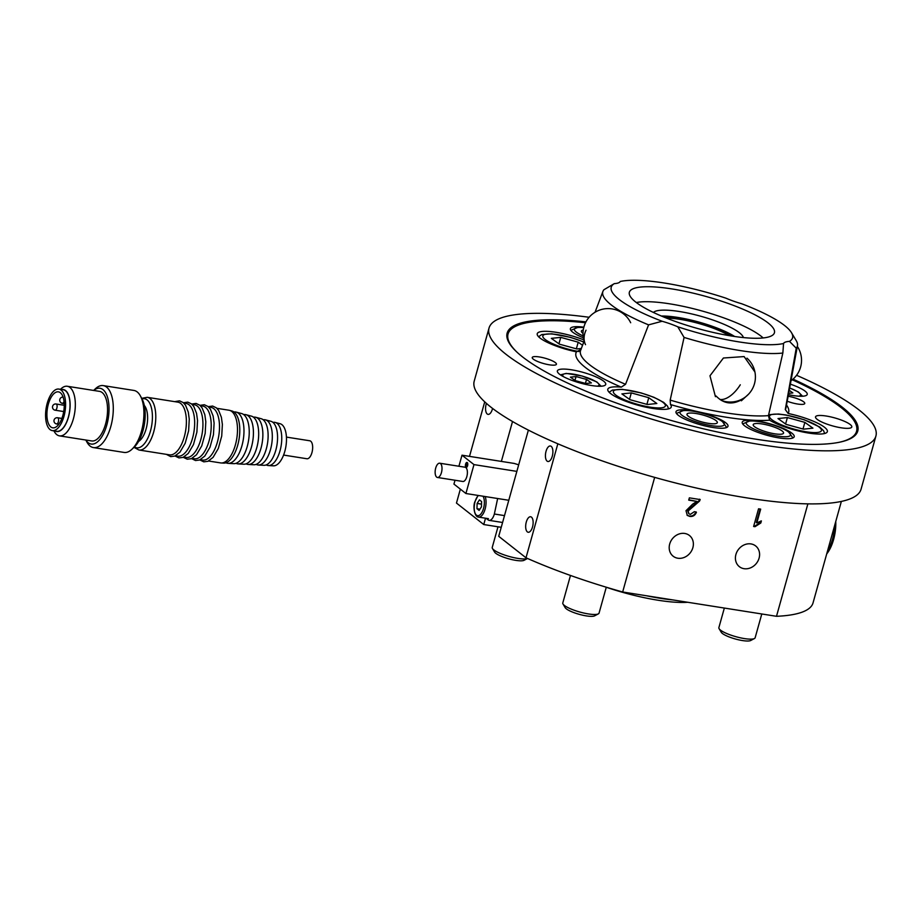 <?xml version="1.0" encoding="UTF-8"?>
<svg xmlns="http://www.w3.org/2000/svg" width="922" height="922" viewBox="0 0 922 922"><rect width="100%" height="100%" fill="white"/><g stroke="black" fill="none" stroke-linecap="round" stroke-linejoin="round"><path stroke-width="1.38" d="M532.524 526.958A7.849 3.573 -81 0 0 530.623 516.758A7.849 3.573 -81 0 0 526.289 522.048A7.849 3.573 -81 0 0 528.179 532.259A7.849 3.573 -81 0 0 532.524 526.958M486.413 403.387A7.849 3.573 -81 0 0 486.171 404.17A7.849 3.573 -81 0 0 488.061 414.37A7.849 3.573 -81 0 0 492.406 409.08A7.849 3.573 -81 0 0 492.567 408.434M552.278 456.194A7.849 3.573 -81 0 0 550.388 445.994A7.849 3.573 -81 0 0 546.043 451.284A7.849 3.573 -81 0 0 547.933 461.496A7.849 3.573 -81 0 0 552.278 456.194M759.094 558.133A13.185 11.364 128.2 0 0 755.66 545.951A13.185 11.364 128.2 0 0 735.917 554.468A13.185 11.364 128.2 0 0 739.352 566.661A13.185 11.364 128.2 0 0 759.094 558.133M669.695 544.015A13.185 11.364 128.2 0 0 673.129 556.197A13.185 11.364 128.2 0 0 692.871 547.668A13.185 11.364 128.2 0 0 689.437 535.486A13.185 11.364 128.2 0 0 669.695 544.015M654.666 477.377L622.661 591.993A185.138 40.706 -164.4 0 1 526.001 557.798L498.721 536.316L528.375 430.113M526.001 557.798L557.833 443.793M484.73 401.854L469.505 456.378M460.355 489.133L456.471 503.066L483.75 524.537L501.234 527.303M622.661 591.993L776.497 616.299L807.879 503.861M754.98 526.704L753.62 526.485L758.552 508.794L760.685 509.128L756.835 522.912L761.376 520.907L760.8 523.005L754.98 526.704L753.7 526.185M692.618 504.173L696.825 501.407L688.734 500.127L689.368 497.857L700.19 499.574L699.521 501.107L688.123 511.019L688.953 513.808L690.348 514.361L694.37 511.675L696.433 512.24C695.096 515.444 692.86 516.827 689.725 516.389L687.305 515.421L686.003 510.707L692.618 504.173M841.36 501.43L812.974 603.126A185.138 40.706 -164.4 0 1 776.497 616.299M687.754 602.273A75.316 16.561 -164.4 0 1 606.273 587.256M672.76 599.911A78.451 17.253 -164.4 0 1 646.357 595.739M512.517 421.515L501.372 461.403M485.525 518.199L483.75 524.537M760.097 509.036L756.328 522.52L756.835 522.912M760.719 521.08L760.8 523.005M760.293 522.601L754.484 526.301M688.815 499.828L696.825 501.407M699.683 499.182L699.521 501.107M699.026 500.715L693.805 505.152L694.301 505.556M693.805 505.152L687.628 510.627L688.123 511.019M687.628 510.627L688.711 513.577M695.926 511.848C694.6 515.052 692.364 516.435 689.23 515.997L689.725 516.389M689.23 515.997L687.063 515.214M754.427 638.531L750.704 640.513A15.686 3.446 -164.4 0 1 728.046 636.503A15.686 3.446 -164.4 0 1 721.258 632.285L719.091 628.666A18.832 4.137 15.6 0 0 727.239 633.737A18.832 4.137 15.6 0 0 754.427 638.531A18.832 4.137 15.6 0 0 755.141 637.759L761.791 613.971M724.346 608.059L718.872 627.64A18.832 4.137 15.6 0 0 719.091 628.666M777.995 418.553L786.063 424.351L803.523 429.156L812.927 428.165L804.86 422.368L787.388 417.562L777.995 418.553M785.59 424.016L787.388 417.562M803.004 429.018L804.86 422.368M598.343 613.879L594.609 615.85A15.686 3.446 -164.4 0 1 571.963 611.851A15.686 3.446 -164.4 0 1 565.163 607.633L563.008 604.014A18.832 4.137 15.6 0 0 571.156 609.073A18.832 4.137 15.6 0 0 598.343 613.879A18.832 4.137 15.6 0 0 599.058 613.107L606.284 587.222M570.476 575.455L562.789 602.976A18.832 4.137 15.6 0 0 563.008 604.014M621.901 393.901L629.968 399.699L647.44 404.504L656.833 403.502L648.765 397.705L631.305 392.91L621.901 393.901M629.496 399.353L631.305 392.91M646.91 404.355L648.765 397.705M527.534 558.467L524.053 560.311A15.686 3.446 -164.4 0 1 501.407 556.312A15.686 3.446 -164.4 0 1 494.607 552.094L492.44 548.475A18.832 4.137 15.6 0 0 500.6 553.534A18.832 4.137 15.6 0 0 527.511 558.467M497.995 526.785L492.233 547.449A18.832 4.137 15.6 0 0 492.44 548.475M582.543 345.289L578.209 342.177L560.749 337.371L551.344 338.362L559.412 344.16L576.884 348.965L581.321 348.493M558.939 343.825L560.749 337.371M576.354 348.816L578.209 342.177M817.111 419.303A18.832 4.137 -164.4 0 1 815.532 416.848A18.832 4.137 -164.4 0 1 830.388 416.825A18.832 4.137 -164.4 0 1 850.222 424.535A18.832 4.137 -164.4 0 1 851.801 426.978A18.832 4.137 -164.4 0 1 836.946 427.001A18.832 4.137 -164.4 0 1 817.111 419.303M533.296 359.142A12.551 2.754 -164.4 0 1 532.248 357.505A12.551 2.754 -164.4 0 1 542.148 357.482A12.551 2.754 -164.4 0 1 555.378 362.623A12.551 2.754 -164.4 0 1 556.427 364.259A12.551 2.754 -164.4 0 1 546.527 364.271A12.551 2.754 -164.4 0 1 533.296 359.142M583.326 337.752A26.992 5.935 -164.4 0 1 572.654 332.139A26.992 5.935 -164.4 0 1 570.395 328.624A26.992 5.935 -164.4 0 1 583.857 327.183M725.718 422.749A26.992 5.935 -164.4 0 1 727.988 426.264A26.992 5.935 -164.4 0 1 706.69 426.298A26.992 5.935 -164.4 0 1 678.258 415.257A26.992 5.935 -164.4 0 1 675.999 411.742A26.992 5.935 -164.4 0 1 697.286 411.708A26.992 5.935 -164.4 0 1 725.718 422.749M744.48 425.71A26.992 5.935 -164.4 0 1 742.222 422.207A26.992 5.935 -164.4 0 1 763.508 422.172A26.992 5.935 -164.4 0 1 791.94 433.213A26.992 5.935 -164.4 0 1 794.211 436.717A26.992 5.935 -164.4 0 1 772.913 436.751A26.992 5.935 -164.4 0 1 744.48 425.71M559.481 374.182A25.101 5.52 -164.4 0 1 557.372 370.921A25.101 5.52 -164.4 0 1 577.184 370.886A25.101 5.52 -164.4 0 1 603.633 381.155A25.101 5.52 -164.4 0 1 605.731 384.428A25.101 5.52 -164.4 0 1 585.931 384.451A25.101 5.52 -164.4 0 1 559.481 374.182M790.373 384.163A25.101 5.52 -164.4 0 1 805.125 391.159A25.101 5.52 -164.4 0 1 807.223 394.432A25.101 5.52 -164.4 0 1 788.425 394.674M788.137 396.253A12.551 2.754 -164.4 0 1 803.707 401.854A12.551 2.754 -164.4 0 1 804.756 403.479A12.551 2.754 -164.4 0 1 787.215 401.22M796.239 348.193L785.279 409.541L788.172 413.494A32.95 7.249 -164.4 0 1 824.602 427.347A32.95 7.249 -164.4 0 1 827.357 431.634A32.95 7.249 -164.4 0 1 804.272 432.28A32.95 7.249 -164.4 0 1 769.605 420.202L768.441 415.626L782.847 353.034A101.017 22.209 -164.4 0 1 684.078 337.429L670.179 400.102L670.444 404.539A32.95 7.249 -164.4 0 1 671.274 406.971A32.95 7.249 -164.4 0 1 645.273 407.017A32.95 7.249 -164.4 0 1 610.56 393.533A32.95 7.249 -164.4 0 1 607.805 389.257A32.95 7.249 -164.4 0 1 621.255 387.136L625.542 384.313L648.581 324.867A101.017 22.209 -164.4 0 1 602.93 291.387A101.017 22.209 -164.4 0 1 603.933 289.727L614.317 283.63A32.95 7.249 15.6 0 0 620.218 281.487A94.136 20.699 15.6 0 1 725.994 298.198A32.95 7.249 15.6 0 0 741.657 303.741A94.136 20.699 15.6 0 1 784.668 325.581A94.136 20.699 15.6 0 1 791.479 332.669L796.216 340.61A101.017 22.209 -164.4 0 1 797.472 345.704A101.017 22.209 -164.4 0 1 796.239 348.193L789.474 341.37A32.95 7.249 15.6 0 0 783.562 343.514L783.377 344.113M684.078 337.429L677.785 326.803A32.95 7.249 15.6 0 0 662.123 321.259L648.581 324.867M581.125 349.346L576.434 351.847A32.95 7.249 -164.4 0 1 540.004 338.005A32.95 7.249 -164.4 0 1 537.238 333.718A32.95 7.249 -164.4 0 1 583.764 339.849M677.785 326.803A94.136 20.699 15.6 0 0 783.562 343.514L782.847 353.034M793.024 379.126A182.003 40.015 -164.4 0 1 842.501 407.363A182.003 40.015 -164.4 0 1 839.654 442.191A182.003 40.015 -164.4 0 1 679.145 422.668A182.003 40.015 -164.4 0 1 522.428 356.802A182.003 40.015 -164.4 0 1 516.873 352.077A182.003 40.015 -164.4 0 1 585.954 321.882M517.288 352.458A180.919 39.784 -164.4 0 1 585.516 322.746M792.263 379.76A180.919 39.784 -164.4 0 1 841.383 407.801A180.919 39.784 -164.4 0 1 839.101 442.306M796.55 375.289A200.835 44.164 -164.4 0 1 859.062 409.979A200.835 44.164 -164.4 0 1 875.9 436.094A200.835 44.164 -164.4 0 1 717.466 436.36A200.835 44.164 -164.4 0 1 505.867 354.186A200.835 44.164 -164.4 0 1 489.029 328.071A200.835 44.164 -164.4 0 1 589.123 317.272M875.9 436.094L861.079 489.167A200.835 44.164 -164.4 0 1 702.656 489.432A200.835 44.164 -164.4 0 1 491.057 407.259A200.835 44.164 -164.4 0 1 474.208 381.143L489.029 328.071M635.673 302.036A75.316 16.561 -164.4 0 1 629.357 292.251A75.316 16.561 -164.4 0 1 688.769 292.147A75.316 16.561 -164.4 0 1 768.118 322.965A75.316 16.561 -164.4 0 1 774.434 332.75A75.316 16.561 -164.4 0 1 715.023 332.854A75.316 16.561 -164.4 0 1 635.673 302.036M789.474 341.37A94.136 20.699 15.6 0 0 791.479 332.669M614.317 283.63A94.136 20.699 15.6 0 0 662.123 321.259M763.162 337.948A71.686 15.766 15.6 0 0 669.556 303.811A71.686 15.766 15.6 0 0 636.307 302.531M661.408 316.039A47.068 10.349 -164.4 0 1 677.705 317.41A47.068 10.349 -164.4 0 1 734.684 336.495M653.41 312.454A47.068 10.349 -164.4 0 1 679.353 311.509A47.068 10.349 -164.4 0 1 743.386 337.579M754.519 426.69A15.755 3.469 -164.4 0 1 754.45 426.632A15.755 3.469 -164.4 0 1 762.194 423.959A15.755 3.469 -164.4 0 1 782.236 431.058A15.755 3.469 -164.4 0 1 781.453 434.17A15.755 3.469 -164.4 0 1 767.53 432.234A15.755 3.469 -164.4 0 1 754.519 426.69M788.621 432.072A23.027 5.059 -164.4 0 1 788.725 432.153A23.027 5.059 -164.4 0 1 777.419 436.06A23.027 5.059 -164.4 0 1 748.134 425.676A23.027 5.059 -164.4 0 1 749.275 421.135A23.027 5.059 -164.4 0 1 769.616 423.959A23.027 5.059 -164.4 0 1 788.621 432.072M689.207 416.871A15.755 3.469 -164.4 0 1 688.227 416.168A15.755 3.469 -164.4 0 1 695.096 413.367A15.755 3.469 -164.4 0 1 715.103 419.959A15.755 3.469 -164.4 0 1 715.23 423.705A15.755 3.469 -164.4 0 1 689.207 416.871M721.073 420.674A23.027 5.059 -164.4 0 1 722.502 421.688A23.027 5.059 -164.4 0 1 712.476 425.791A23.027 5.059 -164.4 0 1 683.237 416.156A23.027 5.059 -164.4 0 1 683.052 410.67A23.027 5.059 -164.4 0 1 721.073 420.674M583.004 333.338A15.755 3.469 -164.4 0 1 582.623 333.049A15.755 3.469 -164.4 0 1 583.269 330.03M583.096 335.908A23.027 5.059 -164.4 0 1 577.633 333.038A23.027 5.059 -164.4 0 1 577.449 327.552A23.027 5.059 -164.4 0 1 583.753 327.621M591.371 382.918L586.53 379.438L576.054 376.556L570.418 377.144L575.259 380.625L585.735 383.506L591.371 382.918M585.424 383.425L586.53 379.438M574.971 380.417L576.054 376.556M788.667 393.36L792.862 392.922L789.232 390.306M666.641 318.171A40.799 8.966 -164.4 0 1 724.588 333.107A40.799 8.966 -164.4 0 1 729.106 335.62M481.445 506.846L481.595 501.568L479.44 499.874L477.123 503.447L476.962 508.714L479.129 510.419L481.445 506.846M479.924 509.186L476.962 508.714M481.515 504.138L477.123 503.447M467.592 465.702A2.512 1.141 -81 0 0 466.981 462.429A2.512 1.141 -81 0 0 465.598 464.123A2.512 1.141 -81 0 0 466.198 467.396A2.512 1.141 -81 0 0 467.592 465.702M467.592 463.063A2.512 1.141 -81 0 0 466.97 464.342A2.512 1.141 -81 0 0 466.97 466.981M437.443 477.469L462.832 481.48A7.215 3.285 -81 0 0 466.832 476.605A7.215 3.285 -81 0 0 465.08 467.224L439.702 463.213A7.215 3.285 -81 0 0 435.703 468.076A7.215 3.285 -81 0 0 437.443 477.469A7.215 3.285 -81 0 0 441.442 472.594A7.215 3.285 -81 0 0 439.702 463.213M516.85 471.384L473.977 464.607L462.003 455.191L514.269 463.443L518.671 464.838M508.783 500.277L465.91 493.512L473.977 464.607M465.91 493.512L453.935 484.085L455.007 480.247M458.914 466.244L462.003 455.191M486.09 518.291L488.141 519.904A9.416 4.287 -81 0 0 489.144 520.365A9.416 4.287 -81 0 0 494.353 514.015L504.495 515.617M494.353 514.015L497.65 498.525M62.823 415.534A18.198 8.286 -81 0 0 58.42 391.862A18.198 8.286 -81 0 0 48.347 404.147A18.198 8.286 -81 0 0 52.738 427.82A18.198 8.286 -81 0 0 62.823 415.534M52.3 430.609L56.715 431.3A21.022 9.577 -81 0 0 68.355 417.113A21.022 9.577 -81 0 0 63.284 389.764L58.858 389.072A21.022 9.577 -81 0 0 47.229 403.26A21.022 9.577 -81 0 0 52.3 430.609A21.022 9.577 -81 0 0 63.941 416.421A21.022 9.577 -81 0 0 58.858 389.072M55.32 431.081A21.252 9.681 -81 0 0 68.447 417.182A21.252 9.681 -81 0 0 61.878 389.545M53.914 430.862L54.237 431.461A25.101 11.433 -81 0 0 59.469 435.864A25.101 11.433 -81 0 0 73.357 418.922A25.101 11.433 -81 0 0 67.306 386.272A25.101 11.433 -81 0 0 60.967 388.853L60.472 389.326M59.469 435.864L91.681 440.958A25.101 11.433 -81 0 0 105.569 424.016A25.101 11.433 -81 0 0 99.507 391.366L67.306 386.272M85.85 440.036A28.248 12.862 -81 0 0 106.814 424.996A28.248 12.862 -81 0 0 106.952 395.584A28.248 12.862 -81 0 0 93.687 390.444M85.804 440.025L86.922 442.087A31.383 14.291 -81 0 0 93.456 447.585A31.383 14.291 -81 0 0 110.824 426.413A31.383 14.291 -81 0 0 103.252 385.603A31.383 14.291 -81 0 0 95.335 388.819L93.641 390.432M93.456 447.585L124.078 452.425A31.383 14.291 -81 0 0 131.996 449.21A31.383 14.291 -81 0 0 141.458 431.254A31.383 14.291 -81 0 0 140.409 395.941A31.383 14.291 -81 0 0 133.874 390.432L103.252 385.603M142.011 398.892A24.859 11.329 -81 0 1 150.459 431.047A24.859 11.329 -81 0 1 134.428 446.893A28.248 12.862 -81 0 0 142.968 430.701A28.248 12.862 -81 0 0 142.034 398.926L140.409 395.941M138.623 441.384A19.454 8.863 -81 0 0 146.091 429.007A19.454 8.863 -81 0 0 144.293 405.426M147.243 397.313A26.669 12.147 -81 0 1 153.686 432.003A26.669 12.147 -81 0 1 138.922 450.005L169.521 454.846A26.669 12.147 -81 0 0 184.285 436.844A26.669 12.147 -81 0 0 177.842 402.142L147.243 397.313L141.7 398.327M175.468 455.779L177.796 456.148A26.669 12.147 -81 0 0 192.56 438.146A26.669 12.147 -81 0 0 186.117 403.456L183.789 403.087M183.743 457.093L186.071 457.45A26.669 12.147 -81 0 0 200.835 439.448A26.669 12.147 -81 0 0 194.404 404.758L192.064 404.401M192.03 458.395L194.358 458.764A26.669 12.147 -81 0 0 209.121 440.762A26.669 12.147 -81 0 0 202.679 406.072L200.351 405.703M200.305 459.698L202.633 460.066A26.669 12.147 -81 0 0 217.396 442.064A26.669 12.147 -81 0 0 210.954 407.374L208.626 407.005M208.579 461.012L220.623 462.913A26.669 12.147 -81 0 0 221.188 462.971A26.669 12.147 -81 0 0 235.387 444.911A26.669 12.147 -81 0 0 229.497 410.336A26.669 12.147 -81 0 0 228.944 410.221L216.9 408.319M221.188 462.971L223.643 463.109A26.427 12.032 -81 0 0 237.715 445.211A26.427 12.032 -81 0 0 231.883 410.97L229.497 410.336M225.948 462.775A25.966 11.825 -81 0 0 228.114 463.351A25.966 11.825 -81 0 0 241.933 445.764A25.966 11.825 -81 0 0 236.205 412.111A25.966 11.825 -81 0 0 233.969 411.996M228.114 463.351L233.715 463.662A25.39 11.571 -81 0 0 247.234 446.467A25.39 11.571 -81 0 0 241.633 413.552L236.205 412.111M236.032 463.305A24.94 11.364 -81 0 0 238.187 463.904A24.94 11.364 -81 0 0 251.464 447.02A24.94 11.364 -81 0 0 245.955 414.693A24.94 11.364 -81 0 0 243.719 414.589M238.187 463.904L243.788 464.215A24.364 11.099 -81 0 0 256.765 447.712A24.364 11.099 -81 0 0 251.383 416.133L245.955 414.693M246.105 463.835A23.914 10.891 -81 0 0 248.26 464.458A23.914 10.891 -81 0 0 260.984 448.265A23.914 10.891 -81 0 0 255.717 417.274A23.914 10.891 -81 0 0 253.469 417.193M248.26 464.458L253.861 464.757A23.338 10.626 -81 0 0 266.285 448.956A23.338 10.626 -81 0 0 261.133 418.703L255.717 417.274M256.178 464.365A22.877 10.419 -81 0 0 258.333 465.011A22.877 10.419 -81 0 0 270.515 449.51A22.877 10.419 -81 0 0 265.467 419.856A22.877 10.419 -81 0 0 263.219 419.798M258.333 465.011L263.934 465.31A22.312 10.165 -81 0 0 275.816 450.201A22.312 10.165 -81 0 0 270.884 421.285L265.467 419.856M266.251 464.895A21.851 9.958 -81 0 0 268.406 465.552A21.851 9.958 -81 0 0 280.034 450.754A21.851 9.958 -81 0 0 275.217 422.437A21.851 9.958 -81 0 0 272.97 422.403M268.406 465.552L273.442 465.829A21.333 9.716 -81 0 0 284.806 451.388A21.333 9.716 -81 0 0 280.104 423.728L275.217 422.437M283.596 455.065L306.911 458.753A9.105 4.149 -81 0 0 311.947 452.61A9.105 4.149 -81 0 0 309.757 440.774L286.431 437.097M827.495 551.102A28.248 12.862 -81 0 0 832.485 539.358A28.248 12.862 -81 0 0 834.664 525.413M826.7 553.938A28.248 12.862 -81 0 0 833.592 539.543A28.248 12.862 -81 0 0 835.77 521.449M781.464 424.835A26.992 5.935 15.6 0 0 817.422 432.476A26.992 5.935 15.6 0 0 809.458 421.884A26.992 5.935 15.6 0 0 773.5 414.243A26.992 5.935 15.6 0 0 781.464 424.835M625.37 400.183A26.992 5.935 15.6 0 0 661.328 407.824A26.992 5.935 15.6 0 0 653.364 397.221A26.992 5.935 15.6 0 0 617.406 389.58A26.992 5.935 15.6 0 0 625.37 400.183M583.753 342.085A26.992 5.935 15.6 0 0 582.808 341.693A26.992 5.935 15.6 0 0 546.85 334.052A26.992 5.935 15.6 0 0 554.813 344.644A26.992 5.935 15.6 0 0 579.039 351.536M797.472 345.704L786.017 407.674A106.641 23.453 -164.4 0 1 785.279 409.541M786.512 405.035A110.398 24.272 -164.4 0 1 788.172 413.494M754.922 372.004L744.1 356.572L723.424 358.013L709.975 375.796L715.437 396.679L716.094 396.011C723.528 403.675 731.884 404.988 741.15 399.964L741.392 400.782L748.595 394.132M768.441 415.626A106.641 23.453 -164.4 0 1 670.179 400.102M769.605 420.202A110.398 24.272 -164.4 0 1 670.444 404.539M625.542 384.313A106.641 23.453 -164.4 0 1 580.63 350.325L584.122 341.117M621.255 387.136A110.398 24.272 -164.4 0 1 576.434 351.847M662.273 316.396A53.349 11.732 -164.4 0 1 674.547 317.802A53.349 11.732 -164.4 0 1 733.762 336.357M719.828 399.422A25.101 12.608 -59.8 0 0 740.285 384.797M630.683 322.746A25.101 25.101 0 0 0 597.145 311.117A25.101 25.101 0 0 0 585.516 344.667A25.101 18.705 -25.9 0 1 586.023 330.214M597.398 386.191A18.832 4.137 15.6 0 0 590.668 379A18.832 4.137 15.6 0 0 569.819 373.698A18.832 4.137 15.6 0 0 563.584 376.752M798.89 396.195A18.832 4.137 15.6 0 0 792.159 389.003A18.832 4.137 15.6 0 0 789.658 388.024M485.145 496.543A11.928 5.428 99 0 1 485.122 509.048A11.928 5.428 99 0 1 478.518 517.092L488.453 518.671M483.013 496.209A10.672 4.864 99 0 1 483.52 508.483A10.672 4.864 99 0 1 476.478 515.168A10.672 4.864 99 0 1 475.037 501.81A10.672 4.864 99 0 1 478.483 495.494M56.876 408.077A3.135 1.429 -81 0 0 56.461 404.147A3.135 1.429 -81 0 0 56.127 403.997A3.135 3.135 0 0 0 52.612 406.256A3.135 3.135 0 0 0 55.147 410.198A3.135 1.429 -81 0 0 56.876 408.077M54.813 410.048A3.135 1.429 -81 0 0 55.147 410.198L63.699 411.546M62.051 403.168A3.135 1.429 -81 0 0 62.385 403.317A3.135 1.429 -81 0 0 64.044 401.473M57.936 417.908A3.135 1.429 -81 0 0 57.602 417.758A3.135 3.135 0 0 0 55.17 423.325A3.135 3.135 0 0 0 56.622 423.959A3.135 1.429 -81 0 0 58.363 421.838A3.135 1.429 -81 0 0 57.936 417.908M56.288 423.809A3.135 1.429 -81 0 0 56.622 423.959L58.778 424.293M824.683 433.513L823.577 430.724L819.739 427.036L804.226 419.764L785.924 414.981L778.41 414.001L768.648 414.67M668.588 408.849L667.493 406.072L663.656 402.372L653.905 397.29L641.09 392.91L622.327 389.349L612.404 390.064L609.119 392.253M583.799 341.947L570.534 337.371L551.771 333.81L541.848 334.525L538.563 336.714M602.93 291.387L595.036 312.27M791.007 380.728A25.101 25.101 0 0 0 797.346 346.418M721.304 400.378A25.101 25.101 0 0 0 746.958 358.162M788.725 432.153L792.943 437.938M749.275 421.135L742.671 423.901M722.502 421.688L726.72 427.474M683.052 410.67L676.448 413.436M577.449 327.552L570.845 330.318M560.415 374.874L566.235 373.398L582.093 375.992L596.868 381.95L601.086 386.226M789.67 387.943L798.36 391.954L802.578 396.23M478.045 495.425L474.934 501.637C472.779 506.247 474.45 516.988 478.518 517.092M489.144 520.365L502.582 522.486M63.088 397.082A3.135 3.135 0 0 0 60.933 402.683A3.135 3.135 0 0 0 62.385 403.317L64.217 403.606M134.462 446.859L131.996 449.21M138.922 450.005L133.955 447.331M174.65 401.646L179.513 400.828L183.259 402.603L185.576 405.311L188.272 412.053L189.264 419.164L188.618 430.805L185.184 443.275L179.974 452.126L174.823 456.067L170.697 456.62L166.329 454.339M183.409 402.73L187.788 402.13L191.534 403.917L193.851 406.614L196.547 413.367L197.539 420.467L196.893 432.107L193.47 444.577L188.249 453.428L183.098 457.381L178.983 457.923L174.996 455.998M191.684 404.043L196.063 403.433L199.82 405.219L202.125 407.927L204.834 414.67L205.813 421.78L205.18 433.421L201.745 445.891L196.524 454.742L191.373 458.683L187.258 459.225L183.271 457.312M199.959 405.346L204.35 404.746L208.095 406.533L210.412 409.23L213.109 415.983L214.1 423.083L213.455 434.723L210.02 447.193L204.811 456.044L199.648 459.997L195.533 460.539L191.546 458.614M208.245 406.66L212.625 406.049L216.37 407.835L218.687 410.544L221.384 417.286L222.375 424.397L221.729 436.037L218.295 448.507L213.086 457.358L207.934 461.3L203.808 461.841L199.82 459.928M61.878 418.427L57.602 417.758M64.252 405.288L56.127 403.997"/></g></svg>
